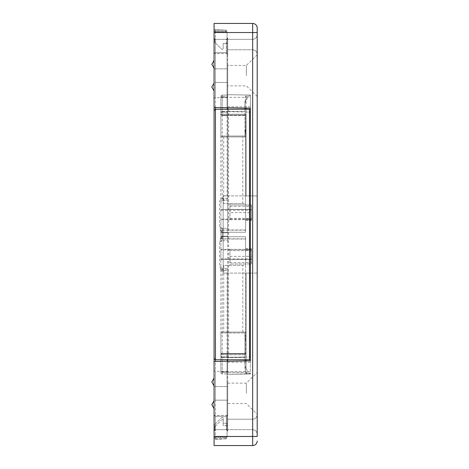 <?xml version="1.0" encoding="UTF-8"?>
<svg xmlns="http://www.w3.org/2000/svg" width="469" height="469" viewBox="0 0 469 469"><rect width="100%" height="100%" fill="white"/><g stroke="black" fill="none" stroke-linecap="round" stroke-linejoin="round"><path stroke-width="0.35" stroke-dasharray="2.35 1.76" d="M214.075 404.7L214.075 400.796L214.075 404.7M214.075 382.006L214.075 385.911L214.075 382.006M214.075 64.3L214.075 60.395L214.075 64.3M214.075 86.994L214.075 90.898L214.075 86.994M227.694 75.644L227.694 65.431L227.694 75.644M246.366 75.644L246.366 65.431L246.366 75.644M246.366 393.356L246.366 383.144L246.366 393.356M227.694 393.356L227.694 383.144L227.694 393.356M257.194 75.644L257.194 96.479L257.194 75.644M227.694 383.144L246.366 383.144L257.194 372.521L257.194 414.186L246.366 403.569L227.694 403.569M242.807 136.919L223.742 136.919L242.807 136.919L242.807 203.634L223.742 203.634L242.807 203.634M223.742 136.919L223.742 203.634M223.742 332.081L242.807 332.081L223.742 332.081L223.742 265.366L242.807 265.366L223.742 265.366M242.807 332.081L242.807 265.366M214.075 82.456L214.075 99.018L214.075 68.837L214.075 82.456L215.435 82.456L215.435 97.658L215.435 82.456L214.075 82.456M214.075 68.837L214.075 52.27L214.075 68.837L214.075 52.27L214.075 68.837L215.435 68.837L215.435 82.456L215.435 68.837L214.075 68.837M214.075 400.163L214.075 416.73L214.075 386.544L214.075 400.163L215.435 400.163L215.435 415.37L215.435 400.163L214.075 400.163M214.075 386.544L214.075 369.982L214.075 386.544L214.075 369.982L214.075 386.544L215.435 386.544L215.435 400.163L215.435 386.544L214.075 386.544M214.075 37.971L214.075 54.087L214.075 37.971L214.075 54.087L214.075 37.971L215.435 39.337L214.075 37.971L214.802 39.179L214.802 42.327L215.435 42.966L214.802 42.327L214.802 39.179L214.075 37.971M214.075 414.913L214.075 431.029L214.075 414.913L214.075 431.029L214.075 414.913L215.435 416.273L214.075 414.913M214.075 361.476L214.075 437.378L214.075 361.476L214.075 437.155L214.075 361.476L227.066 361.247L227.066 437.155L227.066 273.081L227.694 273.081L227.694 268.403L222.247 268.403L227.694 268.403L227.694 371.659L227.694 361.236L227.066 361.247M215.435 107.548L215.435 31.622L214.075 31.622L214.075 107.524L214.075 31.622A1.36 1.36 0 0 1 215.435 30.256A1.36 1.36 0 0 0 214.075 31.622L215.435 31.622L215.435 437.378L214.075 437.378A1.36 1.36 0 0 0 215.435 438.744A1.36 1.36 0 0 1 214.075 437.378A1.36 1.36 0 0 0 215.435 438.744L226.762 438.744L215.435 438.744A1.36 1.36 0 0 1 214.075 437.378L215.435 437.378L215.435 361.452M215.435 52.727L214.075 54.087L215.435 52.727L214.075 54.087L215.435 52.727L226.328 52.727L215.435 52.727L215.435 39.337A1.36 1.36 0 0 1 214.192 38.522A1.36 1.36 0 0 0 214.802 39.179A1.36 1.36 0 0 1 214.192 38.522A1.36 1.36 0 0 0 214.075 39.074L214.075 40.662A2.269 2.269 0 0 0 214.743 42.269L214.743 42.269A2.269 2.269 0 0 1 214.075 40.662L214.075 39.074A1.36 1.36 0 0 1 214.192 38.522A1.36 1.36 0 0 0 214.075 39.074A1.36 1.36 0 0 1 214.192 38.522A1.36 1.36 0 0 0 215.435 39.337L226.328 39.337L215.435 39.337L226.328 39.337L215.435 39.337L215.435 52.727L215.435 42.966L221.603 49.134A0.909 0.909 0 0 0 223.156 48.489A0.909 0.909 0 0 1 221.603 49.134L215.435 42.966L215.435 52.727L226.328 52.727L215.435 52.727M214.802 426.673L221.603 419.866L214.802 426.673L214.802 429.821A1.36 1.36 0 0 0 214.192 430.478A1.36 1.36 0 0 1 215.435 429.663L214.075 431.029L214.802 429.821L214.075 431.029L215.435 429.663L226.328 429.663L215.435 429.663L226.328 429.663L227.694 431.029L227.694 414.913L226.328 416.273L215.435 416.273L226.328 416.273L215.435 416.273L226.328 416.273L227.694 414.913L226.328 416.273L226.328 425.582L223.156 425.582L223.156 420.511A0.909 0.909 0 0 0 221.603 419.866A0.909 0.909 0 0 1 223.156 420.511L223.156 425.582L227.694 425.582L227.694 431.029L226.967 429.821L226.967 425.582L226.328 425.582M214.802 424.404L221.603 417.598L214.743 424.463L214.802 429.821A1.36 1.36 0 0 0 214.192 430.478A1.36 1.36 0 0 1 214.075 429.926L214.075 428.338A2.269 2.269 0 0 1 214.743 426.731A2.269 2.269 0 0 0 214.075 428.338L214.075 429.926A1.36 1.36 0 0 0 214.192 430.478A1.36 1.36 0 0 1 214.075 429.926A1.36 1.36 0 0 0 214.192 430.478A1.36 1.36 0 0 1 215.435 429.663L215.435 426.034M227.694 68.837L227.694 97.658L227.694 53.63L227.694 68.837L215.435 68.837L215.435 53.63L215.435 68.837L227.694 68.837M227.694 386.544L227.694 415.37L227.694 371.342L227.694 386.544L215.435 386.544L215.435 371.342L215.435 386.544L227.694 386.544M223.156 48.489L223.156 43.418L226.328 43.418L223.156 43.418L223.156 48.489A0.909 0.909 0 0 1 221.603 49.134L214.743 42.269L221.603 49.134A0.909 0.909 0 0 0 223.156 48.489M214.743 424.463A2.269 2.269 0 0 0 214.075 426.063A2.269 2.269 0 0 1 214.743 424.463M226.762 31.622L227.066 31.845L227.066 107.753L250.387 108.157L250.387 95.072L227.694 94.674L227.694 200.597L227.694 195.919L227.066 195.919L227.066 31.845L226.762 31.622C225.026 30.837 225.026 30.385 226.762 30.256L215.435 30.256L226.762 30.256C225.026 30.385 225.026 30.843 226.762 31.622L215.435 31.622L226.762 31.622M215.435 109.23L250.387 109.23L250.387 359.77L250.387 273.081L245.621 273.081L245.621 354.775L245.621 265.366L229.962 265.366L229.962 249.338L220.881 249.338L220.881 269.294L220.881 241.172L219.521 241.172C219.791 239.208 220.7 237.549 222.247 236.2L220.881 242.104A1.36 1.36 0 0 1 222.247 240.744L227.694 240.744L227.694 228.256L222.247 228.256A1.36 1.36 0 0 1 220.881 226.896L220.881 227.828L219.521 227.828L219.521 201.957C219.697 200.316 220.606 199.407 222.247 199.231L227.694 199.231M227.066 437.155L214.075 437.155L214.075 439.424L227.066 438.744L214.075 439.424L214.075 437.155L227.066 437.155M215.435 359.77L249.496 359.77L249.496 109.23M226.328 52.727L227.694 54.087L226.328 52.727L226.328 39.337L227.694 37.971L226.328 39.337A1.36 1.36 0 0 0 227.694 37.971L227.694 54.087L227.694 37.971L227.694 54.087L226.328 52.727L226.328 43.418L226.967 43.418L226.967 39.179L227.694 37.971L226.967 39.179L226.967 43.418L226.328 43.418L226.328 52.727L227.694 54.087L227.694 37.971A1.36 1.36 0 0 1 226.328 39.337L226.328 52.727M226.328 423.308L227.694 423.308L227.694 419.227L227.694 431.029L227.694 423.308L223.156 423.308L223.156 418.242L223.156 423.308L226.328 423.308L226.328 416.273L226.328 429.663A1.36 1.36 0 0 1 227.694 431.029A1.36 1.36 0 0 0 226.328 429.663L226.328 416.273L227.694 414.913L227.694 431.029L227.694 414.913L227.694 431.029L226.328 429.663L215.435 429.663L215.435 416.273L215.435 423.765M223.156 418.242A0.909 0.909 0 0 0 221.603 417.598A0.909 0.909 0 0 1 223.156 418.242M226.762 437.378C225.026 438.163 225.026 438.615 226.762 438.744C225.026 438.615 225.026 438.157 226.762 437.378L215.435 437.378L226.762 437.378M227.066 195.919L223.156 195.919L223.156 273.081L227.066 273.081M214.075 107.524L214.075 31.845L214.075 107.524L227.066 107.753M220.881 219.662L229.962 219.662L229.962 203.634L229.962 205L251.519 205L251.519 220.389L251.519 209.537L251.519 219.099L220.881 219.099L220.881 219.662L220.881 201.957A1.36 1.36 0 0 1 222.247 200.597L227.694 200.597L222.247 200.597A1.36 1.36 0 0 0 220.881 201.957L220.881 227.828L222.247 232.8C220.7 231.452 219.791 229.792 219.521 227.828M227.694 269.769L222.247 269.769L222.247 268.403A1.36 1.36 0 0 1 220.881 267.043A1.36 1.36 0 0 0 222.247 268.403A1.36 1.36 0 0 1 220.881 267.043L219.521 267.043L219.521 241.172M227.694 107.764L227.694 97.341L250.387 97.341L250.387 95.072L250.387 195.919L246.073 195.919L257.194 195.919L257.194 273.081L250.387 273.081L250.387 109.23L250.387 359.77L249.496 359.77M214.075 29.576L227.066 30.256L214.075 29.576L214.075 31.845L214.075 29.576M227.694 49.773L227.694 43.418L227.694 49.773L227.694 43.418L223.156 43.418L227.694 43.418L227.694 37.971L227.694 49.773L252.656 49.773L227.694 49.773M214.075 40.662A2.269 2.269 0 0 0 214.743 42.269A2.269 2.269 0 0 1 214.075 40.662M226.967 39.179A1.36 1.36 0 0 0 227.694 37.971A1.36 1.36 0 0 1 226.967 39.179M226.967 43.418L227.694 43.418L226.967 43.418M226.967 423.308L226.967 429.821A1.36 1.36 0 0 1 227.694 431.029A1.36 1.36 0 0 0 226.967 429.821L227.694 431.029L227.694 425.582L226.967 425.582M252.656 273.081L252.656 445.55L214.075 445.55L214.075 436.475L257.194 436.475L257.194 273.081L223.156 273.081L223.156 195.919L257.194 195.919L257.194 32.525L214.075 32.525L214.075 23.45L252.656 23.45L252.656 195.919M214.075 436.475L214.075 32.525M220.881 232.044L220.881 236.956L222.247 239.038L245.621 239.038L245.621 354.775L220.881 354.775L220.881 332.978L220.881 371.659L220.881 354.23L220.881 354.775L245.621 354.775L220.881 354.775L245.621 354.775L245.621 273.081L245.621 332.081L245.621 273.081L250.387 273.081L227.694 273.081L227.694 374.326L227.694 229.962L222.247 229.962L220.881 232.231L220.881 230.168L245.621 230.168L245.621 219.773L251.519 219.773M245.621 265.366L245.621 238.832L220.881 238.832L220.881 236.956M220.881 238.832L220.881 259.463L220.881 249.901L251.519 249.901L251.519 259.463L220.881 259.463L251.519 259.463L251.519 248.611L251.519 264L229.962 264L229.962 262.64L251.519 262.64L251.519 264L229.962 264L229.962 265.366M220.881 249.338L220.881 249.901M222.247 228.256L222.247 236.2L227.694 236.2L227.694 240.744L222.247 240.744L222.247 236.2L222.247 240.744A1.36 1.36 0 0 0 220.881 242.104L220.881 226.896A1.36 1.36 0 0 0 222.247 228.256L227.694 228.256L227.694 232.8L222.247 232.8L222.247 228.256A1.36 1.36 0 0 1 220.881 226.896M220.881 219.099L220.881 230.168M244.941 360.937L245.369 372.468L246.073 373.394L248.81 373.957L227.694 374.326L250.387 373.928L250.387 360.843L227.694 361.236M250.387 360.843L250.387 273.081L249.707 273.081L250.387 273.081L250.387 373.67L248.464 372.445L227.694 372.574L245.369 372.468M250.387 97.341L250.387 108.157M252.656 419.227L227.694 419.227L252.656 419.227C255.394 418.934 256.906 417.422 257.194 414.684L257.194 434.206L257.194 414.684C256.906 417.422 255.394 418.934 252.656 419.227C255.394 418.934 256.906 417.422 257.194 414.684C256.906 417.422 255.394 418.934 252.656 419.227L252.656 429.663L227.694 429.663L227.694 425.582L227.694 429.663L252.656 429.663L227.694 429.663L227.694 423.308L227.694 429.663L252.656 429.663C255.394 429.956 256.906 431.468 257.194 434.206C256.906 431.468 255.394 429.956 252.656 429.663C255.394 429.956 256.906 431.468 257.194 434.206C256.906 431.468 255.394 429.956 252.656 429.663L252.656 419.227M220.881 199.706L220.881 97.341L220.881 114.225L245.621 114.225L245.621 115.122L245.621 114.225L220.881 114.225L220.881 136.022L220.881 114.225L222.247 115.585L227.694 115.585L227.694 97.341L222.247 97.341L222.247 199.231M251.519 209.537L220.881 209.537L251.519 209.537M251.519 219.023L245.621 219.023L245.621 114.225L220.881 114.225L245.621 114.225L245.621 229.962L227.694 229.962L227.694 115.585L245.621 115.585L220.911 115.585M220.881 354.23L220.881 269.294M227.694 109.23L227.694 359.77M250.387 373.67L227.694 374.326L248.81 373.957M248.81 95.043L227.694 94.674L248.81 95.043L246.073 95.606L245.369 96.532L244.941 108.063M257.194 34.794L257.194 54.316L257.194 34.794C256.906 37.532 255.394 39.044 252.656 39.337L227.694 39.337L227.694 43.418L227.694 39.337L252.656 39.337L227.694 39.337L227.694 43.418L227.694 39.337L252.656 39.337L252.656 49.773C255.394 50.066 256.906 51.578 257.194 54.316C256.906 51.578 255.394 50.066 252.656 49.773C255.394 50.066 256.906 51.578 257.194 54.316C256.906 51.578 255.394 50.066 252.656 49.773L252.656 39.337C255.394 39.044 256.906 37.532 257.194 34.794C256.906 37.532 255.394 39.044 252.656 39.337C255.394 39.044 256.906 37.532 257.194 34.794M245.621 130.71L244.941 135.166L244.941 105.566C244.97 103.221 245.346 101.439 246.073 100.225L246.073 195.919L246.073 112.015L250.387 112.091L250.387 195.919L250.387 112.091L244.941 111.997L244.941 136.919L220.881 136.919L245.621 136.919L244.941 136.919L244.941 111.997L246.073 112.015L246.073 195.919L245.621 195.919L246.073 195.919L245.621 195.919L245.621 115.122L245.621 195.919L245.621 136.919L245.621 195.919L246.073 195.919L246.073 109.23M250.387 195.919L227.694 195.919L227.694 94.674L250.387 95.072L250.387 195.919M246.073 359.77L246.073 273.081L245.621 273.081L249.707 273.081L246.073 273.081L246.073 356.985L244.941 357.003L244.941 332.081L245.621 332.081L220.881 332.081L244.941 332.081L244.941 357.003L250.387 356.909L250.387 273.081L250.387 356.909L246.073 356.985L246.073 273.081L246.073 368.775C245.346 367.561 244.97 365.779 244.941 363.434L244.941 332.978L220.881 332.978L220.881 332.081L220.881 332.978L244.941 332.978L244.941 359.77M257.194 27.988A4.538 4.538 0 0 0 252.656 23.45A4.538 4.538 0 0 1 257.194 27.988M252.656 445.55A4.538 4.538 0 0 0 257.194 441.012M251.519 205L251.519 206.36L229.962 206.36L229.962 205L251.519 205M251.519 219.099L251.519 212.639L229.962 212.639L229.962 209.426L251.519 209.426L251.519 212.639M251.519 209.426L251.519 206.36M245.621 219.023L245.621 219.773M245.621 230.168L245.621 232.231L220.881 232.231L245.621 232.231L245.621 229.962M229.962 219.662L229.962 212.639M220.881 114.77L220.881 114.225M229.962 206.36L229.962 209.426M220.881 236.2L227.694 236.2L227.694 232.8L220.881 232.8M251.519 262.64L251.519 259.574L229.962 259.574L229.962 249.338M251.519 249.901L251.519 250.622L229.962 250.622M229.962 259.574L229.962 262.64M245.621 238.832L245.621 236.769L220.881 236.769L245.621 236.769L245.621 239.038M229.962 256.361L251.519 256.361L251.519 259.574M251.519 256.361L251.519 250.622M227.694 371.659L227.694 356.909L227.694 373.928L227.694 371.659L250.387 371.659L220.881 371.659L220.881 372.568L220.881 355.549L220.881 372.568L220.881 371.659L227.694 371.659M245.621 340.699L244.941 336.25M244.941 109.23L244.941 132.75L245.621 128.301M244.941 135.166L244.941 132.75M220.881 96.432A1.36 1.36 0 0 1 222.247 95.072A1.36 1.36 0 0 0 220.881 96.432A1.36 1.36 0 0 1 222.247 95.072A1.36 1.36 0 0 0 220.881 96.432L220.881 97.341L222.247 97.341L222.247 95.072A1.36 1.36 0 0 0 220.881 96.432L220.881 113.451L220.881 96.432L220.881 97.341L227.694 97.341M220.881 136.022L220.881 136.919L220.881 136.022L244.941 136.022L244.941 136.919L244.941 136.022L220.881 136.022M244.941 333.834L245.621 338.29M220.881 372.568A1.36 1.36 0 0 0 222.247 373.928L227.694 373.928L222.247 373.928A1.36 1.36 0 0 1 220.881 372.568A1.36 1.36 0 0 0 222.247 373.928A1.36 1.36 0 0 1 220.881 372.568A1.36 1.36 0 0 0 222.247 373.928L222.247 371.659L222.247 373.928L222.247 372.439L227.694 372.439L222.247 372.439L222.247 357.507L227.694 357.507L222.247 357.507L222.247 356.909L227.694 356.909L222.247 356.909A1.36 1.36 0 0 1 220.881 355.549A1.36 1.36 0 0 0 222.247 356.909A1.36 1.36 0 0 1 220.881 355.549A1.36 1.36 0 0 0 222.247 356.909L222.247 373.928A1.36 1.36 0 0 1 220.881 372.568M244.941 368.833L244.941 357.003L227.694 357.308L244.941 357.003L244.941 363.434M244.941 105.566L244.941 111.997L227.694 111.692L244.941 111.997L244.941 100.167M227.694 112.091L222.247 112.091L227.694 112.091M222.247 111.939L227.694 111.939L222.247 112.091A1.36 1.36 0 0 0 220.881 113.451A1.36 1.36 0 0 1 222.247 112.091A1.36 1.36 0 0 0 220.881 113.451A1.36 1.36 0 0 1 222.247 112.091L222.247 111.939M222.247 95.072L222.247 111.493L227.694 111.493L222.247 111.493L222.247 95.072L227.694 95.072L222.247 95.072L227.694 95.072L222.247 95.072L222.247 115.585M220.911 353.415L245.621 353.415L222.247 353.415L220.881 354.775M227.694 357.061L220.881 357.044L227.694 357.044M244.941 332.081L244.941 332.978L244.941 332.081M250.387 95.33L248.464 96.555L246.073 100.225M246.073 368.775L248.464 372.445M222.247 357.061L221.561 357.044L222.247 357.061M215.435 30.256A1.36 1.36 0 0 0 214.075 31.622A1.36 1.36 0 0 1 215.435 30.256L215.435 31.622L215.435 30.256M227.694 82.456L215.435 82.456L227.694 82.456M227.694 400.163L215.435 400.163L227.694 400.163M215.435 438.744L215.435 437.378L215.435 438.744M222.247 269.769C220.606 269.593 219.697 268.684 219.521 267.043M214.075 31.845L227.066 31.845L214.075 31.845M222.247 200.597A1.36 1.36 0 0 0 220.881 201.957L219.521 201.957M228.585 109.23L228.585 359.77M227.694 198.323L220.911 198.323M220.881 210.147L251.519 210.147M229.962 203.634L245.621 203.634M222.247 268.403L222.247 270.677L227.694 270.677M220.911 270.677L222.247 270.677L222.247 353.415M251.519 258.853L220.881 258.853M251.519 249.227L245.621 249.227M250.387 362.203L227.694 362.203M246.073 373.394L246.073 360.913M250.387 106.797L227.694 106.797M246.073 108.087L246.073 95.606M229.962 218.378L251.519 218.378M245.621 249.977L251.519 249.977M220.881 115.122L245.621 115.122L220.881 115.122M220.881 353.878L245.621 353.878L220.881 353.878M244.941 357.536L227.694 357.642L244.941 357.536M245.369 96.532L248.464 96.555M227.694 111.358L244.941 111.464L227.694 111.358M222.247 111.493L222.247 112.091L222.247 111.493A1.36 0.463 0 0 0 220.881 111.962A1.36 0.463 180 0 1 222.247 111.493M222.247 96.561L227.694 96.561L222.247 96.561A1.36 0.463 180 0 0 220.881 97.03A1.36 0.463 180 0 1 222.247 96.561M222.247 229.962L222.247 239.038M249.707 112.079L249.707 195.919L249.707 112.079M249.707 356.921L249.707 273.081L249.707 356.921M222.247 112.091A1.36 1.36 0 0 0 220.881 113.451A1.36 1.36 0 0 1 222.247 112.091M220.881 371.97A1.36 0.463 0 0 0 222.247 372.439A1.36 0.463 0 0 1 220.881 371.97M222.247 357.507A1.36 0.463 180 0 1 220.881 357.038A1.36 0.463 0 0 0 222.247 357.507M222.247 356.909A1.36 1.36 0 0 1 220.881 355.549A1.36 1.36 0 0 0 222.247 356.909M257.194 54.814L246.366 65.431L227.694 65.431M227.694 97.658L215.435 97.658C215.001 97.382 214.55 97.833 214.075 99.018M227.694 53.63L215.435 53.63L214.075 52.27M227.694 415.37L215.435 415.37C215.001 415.094 214.55 415.546 214.075 416.73M227.694 371.342L215.435 371.342L214.075 369.982M257.194 96.479L246.366 85.856L227.694 85.856M245.621 220.389L251.519 220.389M229.962 219.709L251.519 219.709M229.962 249.291L251.519 249.291M245.621 248.611L251.519 248.611"/><path stroke-width="0.7" d="M257.194 414.186L257.194 372.521M214.075 358.404L214.075 107.524L214.075 358.404L215.435 359.77L214.075 358.404M215.459 109.23L214.075 110.596L215.435 109.23L249.496 109.23L249.496 359.77L215.435 359.77L215.435 107.548M227.694 359.77L227.694 361.236M227.694 107.764L227.694 109.23M214.075 436.475L214.075 32.525L252.656 32.525L252.656 436.475L214.075 436.475L214.075 445.55L252.656 445.55L252.656 436.475L257.194 436.475L257.194 27.988L257.194 32.525L252.656 32.525L252.656 23.45L214.075 23.45L214.075 32.525M214.075 361.476L250.387 360.843L250.387 359.77L249.496 359.77M250.387 360.843L250.387 108.157L250.387 109.23L249.496 109.23M250.387 108.157L214.075 107.524M252.656 23.45A4.538 4.538 0 0 1 257.194 27.988M257.194 441.012A4.538 4.538 0 0 1 252.656 445.55A4.538 4.538 0 0 0 257.194 441.012M244.941 359.77L244.941 360.937M244.941 108.063L244.941 109.23M215.435 361.452L215.435 359.77M246.073 360.913L246.073 359.77M246.073 109.23L246.073 108.087M211.806 404.7L214.075 408.605L211.806 404.7L214.075 400.796L211.806 404.7M211.806 382.006L214.075 385.911L211.806 382.006L214.075 378.102L211.806 382.006M211.806 64.3L214.075 68.204L211.806 64.3L214.075 60.395L211.806 64.3M211.806 86.994L214.075 90.898L211.806 86.994L214.075 83.089L211.806 86.994"/></g></svg>
